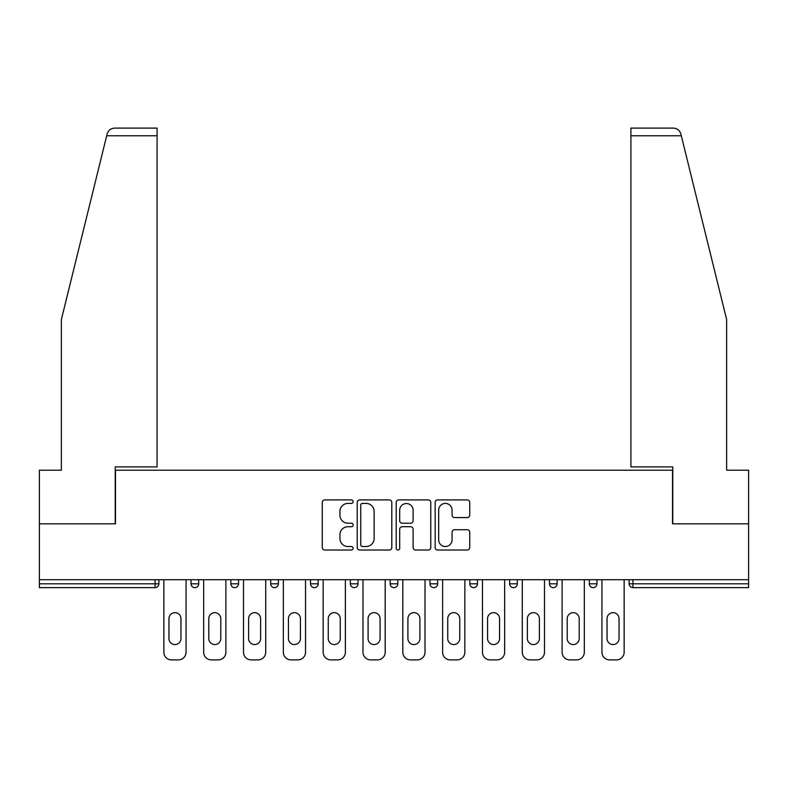 <?xml version="1.0" encoding="UTF-8"?>
<svg xmlns="http://www.w3.org/2000/svg" width="788" height="788" viewBox="0 0 788 788"><rect width="100%" height="100%" fill="white"/><g stroke="black" fill="none" stroke-linecap="round" stroke-linejoin="round"><path stroke-width="1.18" d="M353.152 501.661A1.753 1.753 0 0 0 351.399 499.907L324.774 499.907A2.502 2.502 0 0 0 322.272 502.409L322.272 547.522A2.502 2.502 0 0 0 324.774 550.024L351.399 550.024A1.753 1.753 0 0 0 353.152 548.271A1.753 1.753 0 0 0 351.399 546.517L347.951 546.517A8.018 8.018 0 0 1 339.933 538.5L339.933 534.737A8.018 8.018 0 0 1 347.951 526.719L351.399 526.719A1.753 1.753 0 0 0 353.152 524.966A1.753 1.753 0 0 0 351.399 523.212L347.951 523.212A8.018 8.018 0 0 1 339.933 515.194L339.933 511.432A8.018 8.018 0 0 1 347.951 503.414L351.399 503.414A1.753 1.753 0 0 0 353.152 501.661M467.235 517.568A2.502 2.502 0 0 0 469.737 515.066L469.737 502.409A2.502 2.502 0 0 0 467.235 499.907L437.665 499.907A2.502 2.502 0 0 0 435.163 502.409L435.163 547.522A2.502 2.502 0 0 0 437.665 550.024L467.235 550.024A2.502 2.502 0 0 0 469.737 547.522L469.737 532.235A2.502 2.502 0 0 0 467.235 529.723L454.577 529.723A2.502 2.502 0 0 0 452.076 532.235L452.076 539.81A6.708 6.708 0 0 1 445.368 546.517A6.708 6.708 0 0 1 438.67 539.81L438.67 510.122A6.708 6.708 0 0 1 445.368 503.414A6.708 6.708 0 0 1 452.076 510.122L452.076 515.066A2.502 2.502 0 0 0 454.577 517.568L467.235 517.568M106.695 135.772L107.148 133.94C108.311 130.316 110.783 128.375 114.585 128.109L157.088 128.109L157.088 135.772L106.695 135.772L61.356 319.583L61.356 470.209L39.4 470.209L39.4 523.813L115.481 523.813L115.481 470.209L672.519 470.209L672.519 523.813L748.6 523.813L748.6 579.722L39.4 579.722L39.4 583.81L155.049 583.81L155.049 579.722M157.088 135.772L157.088 466.89L115.225 466.89L115.225 523.813L39.4 523.813L39.4 579.722M391.803 502.409A2.502 2.502 0 0 0 389.302 499.907L359.732 499.907A2.502 2.502 0 0 0 357.23 502.409L357.23 547.522A2.502 2.502 0 0 0 359.732 550.024L389.302 550.024A2.502 2.502 0 0 0 391.803 547.522L391.803 502.409M398.698 499.907L428.268 499.907A2.502 2.502 0 0 1 430.77 502.409L430.77 547.522A2.502 2.502 0 0 1 428.268 550.024L415.611 550.024A2.502 2.502 0 0 1 413.109 547.522L413.109 529.221A2.502 2.502 0 0 0 410.597 526.719L402.205 526.719A2.502 2.502 0 0 0 399.703 529.221L399.703 548.271A1.753 1.753 0 0 1 397.95 550.024A1.753 1.753 0 0 1 396.197 548.271L396.197 502.409A2.502 2.502 0 0 1 398.698 499.907M155.049 587.641A3.832 3.832 0 0 0 158.881 583.81L155.049 583.81L155.049 587.641A3.832 3.832 0 0 0 158.881 583.81L158.881 579.722L158.881 583.81A3.832 3.832 0 0 1 155.049 587.641L39.4 587.641L39.4 583.81M748.6 579.722L748.6 587.641L632.951 587.641A3.832 3.832 0 0 1 629.12 583.81L629.12 579.722M191.041 579.722L191.041 583.81L191.041 579.722M194.872 587.641A3.832 3.832 0 0 1 191.041 583.81A3.832 3.832 0 0 0 194.872 587.641A3.832 3.832 0 0 0 198.704 583.81L198.704 579.722L198.704 583.81A3.832 3.832 0 0 1 194.872 587.641A3.832 3.832 0 0 1 191.041 583.81L198.704 583.81M230.864 583.81A3.832 3.832 0 0 0 234.696 587.641A3.832 3.832 0 0 0 238.528 583.81A3.832 3.832 0 0 1 234.696 587.641A3.832 3.832 0 0 0 238.528 583.81L238.528 579.722L238.528 583.81L230.864 583.81A3.832 3.832 0 0 0 234.696 587.641A3.832 3.832 0 0 1 230.864 583.81L230.864 579.722M270.698 579.722L270.698 583.81L270.698 579.722M278.351 579.722L278.351 583.81L278.351 579.722M318.175 579.722L318.175 583.81L310.521 583.81A3.832 3.832 0 0 0 314.353 587.641A3.832 3.832 0 0 1 310.521 583.81L310.521 579.722M350.345 583.81A3.832 3.832 0 0 0 354.176 587.641A3.832 3.832 0 0 0 358.008 583.81A3.832 3.832 0 0 1 354.176 587.641A3.832 3.832 0 0 0 358.008 583.81L358.008 579.722L358.008 583.81L350.345 583.81A3.832 3.832 0 0 0 354.176 587.641A3.832 3.832 0 0 1 350.345 583.81L350.345 579.722M390.168 579.722L390.168 583.81L390.168 579.722M397.832 579.722L397.832 583.81L397.832 579.722M429.992 579.722L429.992 583.81L429.992 579.722M437.655 579.722L437.655 583.81L437.655 579.722M469.825 583.81A3.832 3.832 0 0 0 473.647 587.641A3.832 3.832 0 0 0 477.479 583.81A3.832 3.832 0 0 1 473.647 587.641A3.832 3.832 0 0 0 477.479 583.81L477.479 579.722L477.479 583.81L469.825 583.81A3.832 3.832 0 0 0 473.647 587.641A3.832 3.832 0 0 1 469.825 583.81L469.825 579.722M509.649 583.81A3.832 3.832 0 0 0 513.48 587.641A3.832 3.832 0 0 0 517.302 583.81L517.302 579.722L517.302 583.81L509.649 583.81A3.832 3.832 0 0 0 513.48 587.641A3.832 3.832 0 0 1 509.649 583.81L509.649 579.722M549.472 579.722L549.472 583.81L549.472 579.722M557.136 579.722L557.136 583.81A3.832 3.832 0 0 1 553.304 587.641A3.832 3.832 0 0 1 549.472 583.81L557.136 583.81A3.832 3.832 0 0 1 553.304 587.641M589.296 579.722L589.296 583.81L589.296 579.722M596.959 579.722L596.959 583.81L596.959 579.722M274.519 587.641A3.832 3.832 0 0 1 270.698 583.81A3.832 3.832 0 0 0 274.519 587.641A3.832 3.832 0 0 0 278.351 583.81A3.832 3.832 0 0 1 274.519 587.641A3.832 3.832 0 0 1 270.698 583.81L278.351 583.81A3.832 3.832 0 0 1 274.519 587.641M318.175 583.81A3.832 3.832 0 0 1 314.353 587.641A3.832 3.832 0 0 0 318.175 583.81A3.832 3.832 0 0 1 314.353 587.641A3.832 3.832 0 0 1 310.521 583.81M394 587.641A3.832 3.832 0 0 1 390.168 583.81A3.832 3.832 0 0 0 394 587.641A3.832 3.832 0 0 0 397.832 583.81A3.832 3.832 0 0 1 394 587.641A3.832 3.832 0 0 1 390.168 583.81L397.832 583.81A3.832 3.832 0 0 1 394 587.641M433.824 587.641A3.832 3.832 0 0 1 429.992 583.81L437.655 583.81A3.832 3.832 0 0 1 433.824 587.641A3.832 3.832 0 0 0 437.655 583.81A3.832 3.832 0 0 1 433.824 587.641M593.128 587.641A3.832 3.832 0 0 1 589.296 583.81A3.832 3.832 0 0 0 593.128 587.641A3.832 3.832 0 0 0 596.959 583.81A3.832 3.832 0 0 1 593.128 587.641A3.832 3.832 0 0 1 589.296 583.81L596.959 583.81M362.49 503.414A1.753 1.753 0 0 0 360.737 505.167L360.737 544.764A1.753 1.753 0 0 0 362.49 546.517L366.125 546.517A8.018 8.018 0 0 0 374.142 538.5L374.142 511.432A8.018 8.018 0 0 0 366.125 503.414L362.49 503.414M413.109 510.24A6.708 6.708 0 0 0 406.401 503.542A6.708 6.708 0 0 0 399.703 510.24L399.703 520.701A2.502 2.502 0 0 0 402.205 523.212L410.597 523.212A2.502 2.502 0 0 0 413.109 520.701L413.109 510.24M186.066 579.722L186.066 652.228A7.663 7.663 0 0 1 178.403 659.891L171.518 659.891A7.663 7.663 0 0 1 163.855 652.228L163.855 579.722M168.957 618.659A5.999 5.999 0 0 1 174.956 612.66A5.999 5.999 0 0 1 180.954 618.659L180.954 638.566A5.999 5.999 0 0 1 174.956 644.564A5.999 5.999 0 0 1 168.957 638.566L168.957 618.659M225.89 579.722L225.89 652.228A7.663 7.663 0 0 1 218.237 659.891L211.342 659.891A7.663 7.663 0 0 1 203.678 652.228L203.678 579.722M208.79 618.659A5.999 5.999 0 0 1 214.789 612.66A5.999 5.999 0 0 1 220.788 618.659L220.788 638.566A5.999 5.999 0 0 1 214.789 644.564A5.999 5.999 0 0 1 208.79 638.566L208.79 618.659M265.714 579.722L265.714 652.228A7.663 7.663 0 0 1 258.06 659.891L251.165 659.891A7.663 7.663 0 0 1 243.502 652.228L243.502 579.722M248.614 618.659A5.999 5.999 0 0 1 254.613 612.66A5.999 5.999 0 0 1 260.611 618.659L260.611 638.566A5.999 5.999 0 0 1 254.613 644.564A5.999 5.999 0 0 1 248.614 638.566L248.614 618.659M305.537 579.722L305.537 652.228A7.663 7.663 0 0 1 297.884 659.891L290.989 659.891A7.663 7.663 0 0 1 283.335 652.228L283.335 579.722M288.438 618.659A5.999 5.999 0 0 1 294.436 612.66A5.999 5.999 0 0 1 300.435 618.659L300.435 638.566A5.999 5.999 0 0 1 294.436 644.564A5.999 5.999 0 0 1 288.438 638.566L288.438 618.659M345.371 579.722L345.371 652.228A7.663 7.663 0 0 1 337.707 659.891L330.812 659.891A7.663 7.663 0 0 1 323.159 652.228L323.159 579.722M328.261 618.659A5.999 5.999 0 0 1 334.26 612.66A5.999 5.999 0 0 1 340.258 618.659L340.258 638.566A5.999 5.999 0 0 1 334.26 644.564A5.999 5.999 0 0 1 328.261 638.566L328.261 618.659M385.194 579.722L385.194 652.228A7.663 7.663 0 0 1 377.531 659.891L370.646 659.891A7.663 7.663 0 0 1 362.982 652.228L362.982 579.722M368.085 618.659A5.999 5.999 0 0 1 374.083 612.66A5.999 5.999 0 0 1 380.082 618.659L380.082 638.566A5.999 5.999 0 0 1 374.083 644.564A5.999 5.999 0 0 1 368.085 638.566L368.085 618.659M157.088 128.109L126.454 128.109L157.088 128.109M107.148 133.94C107.858 131.872 107.858 131.872 107.148 133.94C107.858 131.872 107.858 131.872 107.148 133.94M681.305 135.772L630.912 135.772L630.912 466.89L672.775 466.89L672.775 523.813L748.6 523.813L748.6 470.209L726.644 470.209L726.644 319.583L680.852 133.94C680.143 131.872 680.143 131.872 680.852 133.94C680.143 131.872 680.143 131.872 680.852 133.94C679.689 130.316 677.217 128.375 673.415 128.109L630.912 128.109L673.415 128.109M630.912 135.772L630.912 128.109M425.018 579.722L425.018 652.228A7.663 7.663 0 0 1 417.354 659.891L410.469 659.891A7.663 7.663 0 0 1 402.806 652.228L402.806 579.722M407.918 618.659A5.999 5.999 0 0 1 413.917 612.66A5.999 5.999 0 0 1 419.915 618.659L419.915 638.566A5.999 5.999 0 0 1 413.917 644.564A5.999 5.999 0 0 1 407.918 638.566L407.918 618.659M464.841 579.722L464.841 652.228A7.663 7.663 0 0 1 457.188 659.891L450.293 659.891A7.663 7.663 0 0 1 442.629 652.228L442.629 579.722M447.742 618.659A5.999 5.999 0 0 1 453.74 612.66A5.999 5.999 0 0 1 459.739 618.659L459.739 638.566A5.999 5.999 0 0 1 453.74 644.564A5.999 5.999 0 0 1 447.742 638.566L447.742 618.659M504.665 579.722L504.665 652.228A7.663 7.663 0 0 1 497.011 659.891L490.116 659.891A7.663 7.663 0 0 1 482.463 652.228L482.463 579.722M487.565 618.659A5.999 5.999 0 0 1 493.564 612.66A5.999 5.999 0 0 1 499.562 618.659L499.562 638.566A5.999 5.999 0 0 1 493.564 644.564A5.999 5.999 0 0 1 487.565 638.566L487.565 618.659M544.498 579.722L544.498 652.228A7.663 7.663 0 0 1 536.835 659.891L529.94 659.891A7.663 7.663 0 0 1 522.286 652.228L522.286 579.722M527.389 618.659A5.999 5.999 0 0 1 533.387 612.66A5.999 5.999 0 0 1 539.386 618.659L539.386 638.566A5.999 5.999 0 0 1 533.387 644.564A5.999 5.999 0 0 1 527.389 638.566L527.389 618.659M584.322 579.722L584.322 652.228A7.663 7.663 0 0 1 576.658 659.891L569.763 659.891A7.663 7.663 0 0 1 562.11 652.228L562.11 579.722M567.212 618.659A5.999 5.999 0 0 1 573.211 612.66A5.999 5.999 0 0 1 579.21 618.659L579.21 638.566A5.999 5.999 0 0 1 573.211 644.564A5.999 5.999 0 0 1 567.212 638.566L567.212 618.659M624.145 579.722L624.145 652.228A7.663 7.663 0 0 1 616.482 659.891L609.597 659.891A7.663 7.663 0 0 1 601.933 652.228L601.933 579.722M607.046 618.659A5.999 5.999 0 0 1 613.044 612.66A5.999 5.999 0 0 1 619.043 618.659L619.043 638.566A5.999 5.999 0 0 1 613.044 644.564A5.999 5.999 0 0 1 607.046 638.566L607.046 618.659M632.951 579.722L632.951 583.81L748.6 583.81M629.12 583.81L632.951 583.81L632.951 587.641M513.48 587.641A3.832 3.832 0 0 0 517.302 583.81"/></g></svg>
